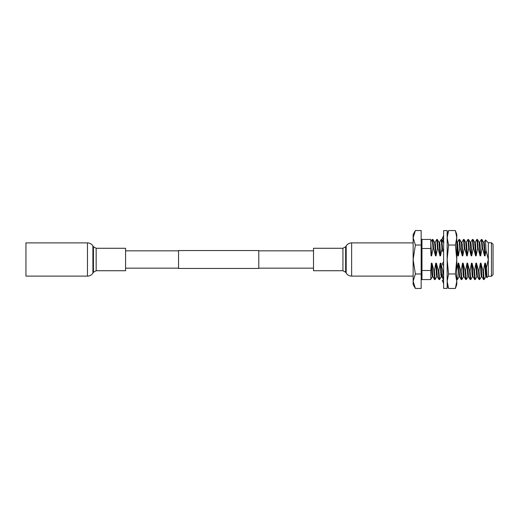 <?xml version="1.0" encoding="UTF-8"?>
<svg xmlns="http://www.w3.org/2000/svg" width="519" height="519" viewBox="0 0 519 519"><rect width="100%" height="100%" fill="white"/><g stroke="black" fill="none" stroke-linecap="round" stroke-linejoin="round"><path stroke-width="0.78" d="M258.78 250.547L258.78 268.453L178.555 268.453L178.555 250.547L258.78 250.547M421.169 280.357A0.804 0.804 0 0 1 421.966 279.559L430.796 279.559L430.796 270.503L421.966 270.503A0.804 0.441 0 0 0 421.169 270.944M421.169 238.643A0.804 0.804 0 0 0 421.966 239.441L421.966 248.497L430.796 248.497L431.049 255.841L431.607 255.841L433.028 248.497L432.321 239.441L430.789 242.055M491.448 242.73L493.05 244.339L493.05 274.661L491.448 276.27L491.448 242.73L488.314 242.73L485.525 239.94L486.005 250.392L488.314 259.5L488.314 242.73M491.448 276.27L488.314 276.27L488.314 259.5L486.433 267.668L485.408 263.159L484.85 263.159L483.429 270.503L482.871 270.503L480.951 263.159L480.393 263.159L478.972 270.503L478.414 270.503L476.494 263.159L475.936 263.159L474.515 270.503L473.957 270.503L472.037 263.159L471.479 263.159L470.058 270.503L469.5 270.503L467.58 263.159L467.022 263.159L465.601 270.503L465.043 270.503L463.123 263.159L462.565 263.159L461.144 270.503L460.587 270.503L458.666 263.159L458.108 263.159L456.928 269.646M488.314 276.27L486.932 277.652L486.433 267.668M484.091 242.379L485.525 239.94M413.143 281.214L413.143 284.574L415.382 288.447L413.143 281.214L413.143 259.5L415.382 273.974L413.143 281.214M433.028 248.497L433.586 248.497L432.878 239.441L432.321 239.441M433.586 248.497L435.506 255.841L435.292 250.917L434.591 242.379L432.878 239.441M421.966 239.441L430.796 239.441L430.796 248.497M456.785 251.404L457.79 255.841L458.348 255.841L459.769 248.497L460.327 248.497L462.247 255.841L462.805 255.841L464.226 248.497L464.784 248.497L466.704 255.841L467.262 255.841L468.683 248.497L469.241 248.497L471.161 255.841L471.719 255.841L473.14 248.497L473.698 248.497L475.618 255.841L476.176 255.841L477.597 248.497L478.155 248.497L480.075 255.841L480.633 255.841L482.054 248.497L482.612 248.497L481.904 239.441L481.314 239.473L479.634 242.379M482.612 248.497L484.532 255.841L484.324 250.917L483.624 242.379L481.904 239.441M482.054 248.497L481.353 239.441M481.392 276.621L479.679 279.559L479.082 279.527L477.409 276.621L476.494 263.159M478.155 248.497L477.448 239.441L476.857 239.473L475.177 242.379M480.075 255.841L479.167 242.379L477.448 239.441M477.597 248.497L476.896 239.441M476.935 276.621L475.222 279.559L474.626 279.527L472.952 276.621L472.037 263.159M473.698 248.497L472.991 239.441L472.4 239.473L470.72 242.379M475.618 255.841L474.71 242.379L472.991 239.441M473.14 248.497L472.433 239.441M472.478 276.621L470.765 279.559L470.169 279.527L468.495 276.621L467.58 263.159M469.241 248.497L468.534 239.441L467.943 239.473L466.263 242.379M471.161 255.841L470.253 242.379L468.534 239.441M468.683 248.497L467.976 239.441M468.021 276.621L466.309 279.559L465.712 279.527L464.031 276.621L463.123 263.159M464.784 248.497L464.077 239.441L463.486 239.473L461.806 242.379M466.704 255.841L465.796 242.379L464.077 239.441M464.226 248.497L463.519 239.441M463.564 276.621L461.852 279.559L461.255 279.527L459.575 276.621L458.666 263.159M460.327 248.497L459.62 239.441L459.03 239.473L457.349 242.379M462.247 255.841L461.339 242.379L459.62 239.441M459.769 248.497L459.062 239.441M459.107 276.621L457.427 279.527L456.785 279.501M443.628 279.559L443.116 277.178M435.506 255.841L436.064 255.841L437.485 248.497L438.042 248.497L439.963 255.841L440.521 255.841L441.941 248.497L442.499 248.497L441.792 239.441L441.195 239.473L439.522 242.379M442.623 240.848L441.792 239.441M441.941 248.497L441.234 239.441M441.28 276.621L439.567 279.559L438.97 279.527L437.29 276.621L436.382 263.159L435.824 263.159L434.403 270.503L433.845 270.503L431.925 263.159L431.367 263.159L430.796 270.503M438.042 248.497L437.335 239.441L436.739 239.473L435.065 242.379M439.963 255.841L439.048 242.379L437.335 239.441M437.485 248.497L436.777 239.441M436.823 276.621L435.11 279.559L434.513 279.527L432.833 276.621L431.925 263.159M485.849 276.621L484.136 279.559L483.539 279.527L481.866 276.621L480.951 263.159M484.136 279.559L483.429 270.503M483.578 279.559L482.871 270.503M484.532 255.841L485.09 255.841L486.005 250.392M485.09 255.841L484.506 244.637L484.136 242.341L483.578 242.341M486.361 276.659L485.81 276.659L485.434 274.363L484.85 263.159M486.932 277.652L486.322 276.621L485.408 263.159M443.46 273.714L443.317 270.503L442.759 270.503L440.839 263.159L440.281 263.159L438.86 270.503L438.302 270.503L436.382 263.159M442.499 248.497L442.986 249.97M435.11 279.559L434.403 270.503M434.552 279.559L433.845 270.503M439.567 279.559L438.86 270.503M439.009 279.559L438.302 270.503M442.934 274.266L442.759 270.503M457.395 279.559L456.785 272.812M461.852 279.559L461.144 270.503M461.294 279.559L460.587 270.503M466.309 279.559L465.601 270.503M465.751 279.559L465.043 270.503M470.765 279.559L470.058 270.503M470.208 279.559L469.5 270.503M475.222 279.559L474.515 270.503M474.664 279.559L473.957 270.503M479.679 279.559L478.972 270.503M479.121 279.559L478.414 270.503M481.904 276.659L481.353 276.659L480.977 274.363L480.393 263.159M480.633 255.841L480.049 244.637L479.679 242.341L479.121 242.341M477.448 276.659L476.896 276.659L476.52 274.363L475.936 263.159M476.176 255.841L475.592 244.637L475.222 242.341L474.664 242.341M472.991 276.659L472.433 276.659L472.063 274.363L471.479 263.159M471.719 255.841L471.135 244.637L470.765 242.341L470.208 242.341M468.534 276.659L467.976 276.659L467.606 274.363L467.022 263.159M467.262 255.841L466.678 244.637L466.309 242.341L465.751 242.341M464.077 276.659L463.519 276.659L463.149 274.363L462.565 263.159M462.805 255.841L462.221 244.637L461.852 242.341L461.294 242.341M459.62 276.659L459.062 276.659L458.692 274.363L458.108 263.159M458.348 255.841L457.764 244.637L457.395 242.341L456.837 242.341M457.79 255.841L456.785 242.217M443.427 279.527L441.747 276.621L440.839 263.159M443.628 242.84L443.038 241.562M441.792 276.659L441.234 276.659L440.865 274.363L440.281 263.159M440.521 255.841L439.937 244.637L439.567 242.341L439.009 242.341M437.335 276.659L436.777 276.659L436.408 274.363L435.824 263.159M436.064 255.841L435.48 244.637L435.11 242.341L434.552 242.341M432.878 276.659L432.321 276.659L431.951 274.363L431.367 263.159M431.049 255.841L430.796 249.963M431.607 255.841L430.796 242.717M415.382 288.447L421.169 288.447L421.169 230.553L415.382 230.553L413.143 237.786L415.382 245.026L413.143 259.5L413.143 234.426L415.382 230.553M421.169 245.026L415.382 245.026M421.169 273.974L415.382 273.974M455.377 273.974L456.785 281.214L456.785 259.5L455.377 245.026L456.785 237.786L456.785 234.426L455.377 230.553L456.785 237.786L456.785 259.5L455.377 273.974L448.572 273.974L447.157 281.214L448.572 288.447L455.377 288.447L456.785 281.214L456.785 284.574L455.377 288.447M455.377 230.553L448.572 230.553L447.157 237.786L448.572 245.026L447.157 259.5L448.572 273.974M455.377 245.026L448.572 245.026M443.628 239.596L442.24 241.329L443.628 241.737M447.157 230.618L447.157 288.382L443.628 288.382L443.628 230.618L447.157 230.618M443.628 251.313L442.24 250.898L443.628 251.754M443.628 249.126L442.24 250.898M443.628 266.163L442.24 263.756L443.628 261.79M443.628 278.463L442.24 274.992L443.628 273.539M443.628 283.523L442.24 280.305L443.628 279.929M442.655 278.197L442.337 277.646M443.628 235.477L442.24 238.695L443.628 238.513M443.628 239.071L442.24 238.695M25.95 259.5L25.95 242.892L87.464 242.892L87.464 276.108L25.95 276.108L25.95 259.5M96.158 248.27L96.158 270.73L125.585 270.73L125.585 248.27L96.158 248.27L93.439 246.759L92.473 245.299C91.169 243.742 89.502 242.937 87.464 242.892M342.929 270.73L342.929 248.27L313.508 248.27L313.508 270.73L342.929 270.73L345.654 272.241L346.614 273.701C347.925 275.258 349.592 276.063 351.629 276.108L413.143 276.108M421.169 248.497L421.966 248.497L421.966 279.559M421.966 270.503L421.169 270.503M421.169 248.056A0.804 0.441 180 0 0 421.966 248.497M96.158 270.73L93.439 272.241L92.907 273.091L92.907 245.909M93.439 272.241L93.439 246.759M342.929 248.27L345.654 246.759L346.186 245.909C347.483 243.969 349.293 242.963 351.629 242.892L351.629 276.108M346.186 245.909L346.186 273.091M345.654 246.759L345.654 272.241M178.555 250.833L125.585 250.833M313.508 250.833L258.78 250.833M313.508 268.167L258.78 268.167M178.555 268.167L125.585 268.167M444.024 242.341L443.466 242.341M432.366 276.621L430.789 279.345M447.157 284.574L448.572 288.447M447.157 234.426L448.572 230.553M442.876 240.537L443.628 239.11M443.518 279.559L443.628 279.89M92.907 273.091L92.473 273.701C91.169 275.258 89.502 276.063 87.464 276.108M351.629 242.892L413.143 242.892"/></g></svg>
